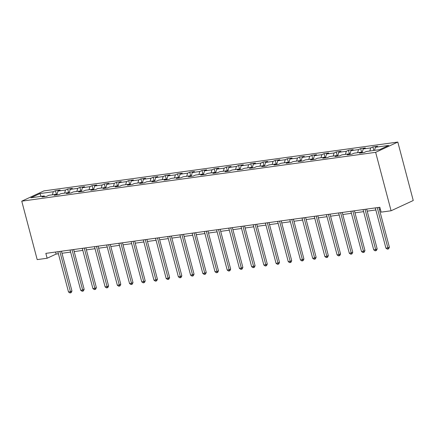 <?xml version="1.0" encoding="UTF-8"?>
<svg xmlns="http://www.w3.org/2000/svg" width="435" height="435" viewBox="0 0 435 435"><rect width="100%" height="100%" fill="white"/><g stroke="black" fill="none" stroke-linecap="round" stroke-linejoin="round"><path stroke-width="0.65" d="M397.808 142.06L43.913 190.9L21.75 201.166L375.644 152.326L397.808 142.06L413.25 200.508L391.087 210.774L375.644 152.326M44.914 196.555L44.169 195.946L41.977 196.957L46.675 196.31L48.861 195.299L56.376 194.26L54.19 195.277L58.883 194.624L61.069 193.613L68.583 192.575L66.397 193.591L71.095 192.944L73.281 191.927L80.79 190.894L78.605 191.906L83.302 191.259L85.488 190.242L93.003 189.209L90.812 190.22L95.51 189.573L97.696 188.562L105.21 187.523L103.024 188.534L107.717 187.887L109.903 186.876L117.417 185.837L115.231 186.849L119.929 186.202L122.115 185.19L129.625 184.152L127.439 185.163L132.137 184.516L134.323 183.505L141.837 182.466L139.646 183.483L144.344 182.831L146.53 181.819L154.044 180.781L151.858 181.797L156.551 181.15L158.737 180.133L166.252 179.1L164.066 180.112L168.764 179.465L170.95 178.448L178.459 177.415L176.273 178.426L180.971 177.779L183.157 176.768L190.671 175.729L188.48 176.74L193.178 176.093L195.364 175.082L202.879 174.043L200.693 175.055L205.385 174.408L207.571 173.396L215.086 172.358L212.9 173.369L217.598 172.722L219.784 171.711L227.293 170.672L225.107 171.689L229.805 171.037L231.991 170.025L239.506 168.987L237.32 170.003L242.012 169.356L244.198 168.34L251.713 167.306L249.527 168.318L254.219 167.671L256.405 166.654L263.92 165.621L261.734 166.632L266.432 165.985L268.618 164.974L276.127 163.935L273.941 164.947L278.639 164.299L280.825 163.288L288.34 162.25L286.154 163.261L290.846 162.614L293.032 161.602L300.547 160.564L298.361 161.575L303.054 160.928L305.239 159.917L312.754 158.878L310.568 159.895L315.266 159.243L317.452 158.231L324.961 157.193L322.775 158.209L327.473 157.562L329.659 156.546L337.174 155.512L334.988 156.524L339.681 155.877L341.866 154.86L349.381 153.827L347.195 154.838L351.888 154.191L354.074 153.18L361.588 152.141L359.402 153.153L364.1 152.506L366.286 151.494L379.586 149.656L388.694 145.442L375.389 147.275L377.575 146.263L372.882 146.91L373.817 150.456M44.169 195.946L30.863 197.784L39.966 193.564L53.271 191.732L55.457 190.715L56.403 194.282M372.882 146.91L370.696 147.922L363.181 148.96L365.367 147.949L360.675 148.596L358.489 149.607L350.974 150.646L353.16 149.635L348.462 150.282L346.276 151.293L338.767 152.332L340.953 151.32L336.255 151.967L334.069 152.979L326.554 154.017L328.74 153L324.048 153.653L321.862 154.664L314.347 155.697L316.533 154.686L311.841 155.333L309.655 156.35L302.14 157.383L304.326 156.372L299.628 157.019L297.442 158.035L289.933 159.069L292.119 158.057L287.421 158.704L285.235 159.716L277.72 160.754L279.906 159.743L275.214 160.39L273.028 161.401L265.513 162.44L267.699 161.428L263.006 162.076L260.821 163.087L253.306 164.125L255.492 163.114L250.794 163.761L248.608 164.773L241.099 165.811L243.285 164.794L238.587 165.447L236.401 166.458L228.886 167.491L231.072 166.48L226.379 167.127L224.194 168.144L216.679 169.177L218.865 168.166L214.172 168.813L211.986 169.829L204.472 170.863L206.658 169.851L201.96 170.498L199.774 171.51L192.265 172.548L194.45 171.537L189.752 172.184L187.567 173.195L180.052 174.234L182.238 173.222L177.545 173.869L175.359 174.881L167.845 175.919L170.031 174.908L165.338 175.555L163.147 176.566L155.638 177.605L157.823 176.588L153.125 177.241L150.94 178.252L143.43 179.285L145.616 178.274L140.918 178.921L138.732 179.938L131.218 180.971L133.404 179.959L128.711 180.607L126.525 181.623L119.011 182.656L121.196 181.645L116.504 182.292L114.313 183.304L106.803 184.342L108.989 183.331L104.291 183.978L102.105 184.989L94.596 186.028L96.782 185.016L92.084 185.663L89.898 186.675L82.384 187.713L84.569 186.702L79.877 187.349L77.691 188.36L70.176 189.399L72.362 188.382L67.67 189.035L65.478 190.046L57.969 191.079L60.155 190.068L55.457 190.715M391.087 210.774L381.147 212.144L379.858 207.272L45.844 253.371L47.132 258.238L56.12 254.078L58.41 253.763M57.121 194.869L56.376 194.26M57.969 191.079L56.969 194.744M65.478 190.046L64.641 193.124M69.328 193.183L68.583 192.575M70.176 189.399L69.176 193.058M77.691 188.36L76.848 191.438M81.541 191.498L80.79 190.894M82.384 187.713L81.383 191.373M89.898 186.675L89.061 189.752M93.748 189.818L93.003 189.209M94.596 186.028L93.596 189.687M102.105 184.989L101.268 188.067M105.955 188.132L105.21 187.523M106.803 184.342L105.803 188.007M114.313 183.304L113.475 186.381M118.168 186.446L117.417 185.837M119.011 182.656L118.01 186.321M126.525 181.623L125.682 184.696M130.375 184.761L129.625 184.152M131.218 180.971L130.217 184.636M138.732 179.938L137.895 183.01M142.582 183.075L141.837 182.466M143.43 179.285L142.43 182.95M150.94 178.252L150.102 181.33M154.789 181.39L154.044 180.781M155.638 177.605L154.637 181.264M163.147 176.566L162.309 179.644M167.002 179.704L166.252 179.1M167.845 175.919L166.844 179.579M175.359 174.881L174.517 177.958M179.209 178.024L178.459 177.415M180.052 174.234L179.051 177.893M187.567 173.195L186.729 176.273M191.416 176.338L190.671 175.729M192.265 172.548L191.264 176.213M199.774 171.51L198.936 174.587M203.624 174.652L202.879 174.043M204.472 170.863L203.471 174.527M211.986 169.829L211.144 172.902M215.836 172.967L215.086 172.358M216.679 169.177L215.678 172.842M224.194 168.144L223.351 171.216M228.043 171.281L227.293 170.672M228.886 167.491L227.886 171.156M236.401 166.458L235.563 169.536M240.25 169.596L239.506 168.987M241.099 165.811L240.098 169.471M248.608 164.773L247.771 167.85M252.458 167.91L251.713 167.306M253.306 164.125L252.305 167.785M260.821 163.087L259.978 166.165M264.67 166.23L263.92 165.621M265.513 162.44L264.513 166.099M273.028 161.401L272.185 164.479M276.877 164.544L276.127 163.935M277.72 160.754L276.72 164.419M285.235 159.716L284.398 162.793M289.085 162.859L288.34 162.25M289.933 159.069L288.932 162.733M297.442 158.035L296.605 161.108M301.292 161.173L300.547 160.564M302.14 157.383L301.14 161.048M309.655 156.35L308.812 159.422M313.504 159.487L312.754 158.878M314.347 155.697L313.347 159.362M321.862 154.664L321.019 157.742M325.712 157.802L324.961 157.193M326.554 154.017L325.554 157.677M334.069 152.979L333.232 156.056M337.919 156.116L337.174 155.512M338.767 152.332L337.767 155.991M346.276 151.293L345.439 154.371M350.126 154.436L349.381 153.827M350.974 150.646L349.974 154.305M358.489 149.607L357.646 152.685M362.339 152.75L361.588 152.141M363.181 148.96L362.181 152.625M370.696 147.922L369.853 150.999M375.389 147.275L374.551 150.352M47.132 258.238L37.193 259.613L21.75 201.166M61.987 253.268L70.617 252.077M74.195 251.582L82.824 250.391M86.402 249.897L95.031 248.706M98.609 248.216L107.244 247.026M110.822 246.531L119.451 245.34M123.029 244.845L131.658 243.654M135.236 243.16L143.865 241.969M147.443 241.474L156.078 240.283M159.656 239.788L168.285 238.597M171.863 238.103L180.492 236.912M184.07 236.422L192.7 235.232M196.277 234.737L204.912 233.546M208.49 233.051L217.119 231.86M220.697 231.366L229.327 230.175M232.904 229.68L241.534 228.489M245.112 227.994L253.746 226.804M257.324 226.309L265.954 225.118M269.531 224.629L278.161 223.438M281.739 222.943L290.368 221.752M293.951 221.257L302.581 220.066M306.158 219.572L314.788 218.381M318.366 217.886L326.995 216.695M330.573 216.2L339.202 215.01M342.785 214.515L351.415 213.324M354.993 212.835L363.622 211.644M367.2 211.149L375.829 209.958M379.407 209.463L380.402 209.327M39.966 193.564L41.053 196.375M53.271 191.732L52.434 194.804M55.577 252.028L56.12 254.078M360.675 148.596L361.615 152.163M348.462 150.282L349.408 153.849M336.255 151.967L337.196 155.529M324.048 153.653L324.988 157.214M311.841 155.333L312.781 158.9M299.628 157.019L300.574 160.586M287.421 158.704L288.361 162.271M275.214 160.39L276.154 163.957M263.006 162.076L263.947 165.643M250.794 163.761L251.74 167.323M238.587 165.447L239.527 169.008M226.379 167.127L227.32 170.694M214.172 168.813L215.113 172.38M201.96 170.498L202.906 174.065M189.752 172.184L190.693 175.751M177.545 173.869L178.486 177.436M165.338 175.555L166.279 179.117M153.125 177.241L154.072 180.802M140.918 178.921L141.859 182.488M128.711 180.607L129.652 184.174M116.504 182.292L117.445 185.859M104.291 183.978L105.237 187.545M92.084 185.663L93.025 189.23M79.877 187.349L80.818 190.916M67.67 189.035L68.61 192.596M377.243 207.636L387.879 247.885L385.921 248.157L375.285 207.903M378.869 207.408L389.379 247.194L387.879 247.885L388.074 249.027L387.297 249.135L385.921 248.157M389.379 247.194L388.678 248.749L388.074 249.027M365.036 209.317L375.671 249.57L373.714 249.842L363.078 209.588M366.656 209.094L377.167 248.88L375.671 249.57L375.867 250.712L375.084 250.821L373.714 249.842M377.167 248.88L376.465 250.435L375.867 250.712M352.828 211.002L363.464 251.256L361.507 251.528L350.871 211.274M354.449 210.779L364.96 250.565L363.464 251.256L363.66 252.398L362.877 252.507L361.507 251.528M364.96 250.565L364.258 252.121L363.66 252.398M340.621 212.688L351.252 252.942L349.3 253.213L338.664 212.96M342.242 212.465L352.752 252.251L351.252 252.942L351.453 254.083L350.67 254.187L349.3 253.213M352.752 252.251L352.051 253.806L351.453 254.083M328.409 214.373L339.044 254.627L337.087 254.899L326.451 214.645M330.034 214.15L340.545 253.931L339.044 254.627L339.24 255.764L338.463 255.872L337.087 254.899M340.545 253.931L339.844 255.486L339.24 255.764M316.201 216.059L326.837 256.313L324.88 256.579L314.244 216.331M317.822 215.836L328.333 255.617L326.837 256.313L327.033 257.449L326.25 257.558L324.88 256.579M328.333 255.617L327.631 257.172L327.033 257.449M303.994 217.745L314.63 257.998L312.673 258.265L302.037 218.011M305.615 217.522L316.125 257.302L314.63 257.998L314.826 259.135L314.043 259.244L312.673 258.265M316.125 257.302L315.424 258.858L314.826 259.135M291.787 219.43L302.417 259.679L300.465 259.951L289.83 219.697M293.407 219.202L303.918 258.988L302.417 259.679L302.619 260.821L301.836 260.929L300.465 259.951M303.918 258.988L303.217 260.543L302.619 260.821M279.574 221.11L290.21 261.364L288.253 261.636L277.617 221.382M281.2 220.888L291.711 260.674L290.21 261.364L290.406 262.506L289.623 262.615L288.253 261.636M291.711 260.674L291.01 262.229L290.406 262.506M267.367 222.796L278.003 263.05L276.046 263.322L265.41 223.068M268.988 222.573L279.498 262.359L278.003 263.05L278.199 264.192L277.416 264.301L276.046 263.322M279.498 262.359L278.797 263.914L278.199 264.192M255.16 224.482L265.796 264.736L263.838 265.007L253.203 224.754M256.78 224.259L267.291 264.045L265.796 264.736L265.992 265.877L265.209 265.981L263.838 265.007M267.291 264.045L266.59 265.6L265.992 265.877M242.953 226.167L253.583 266.421L251.631 266.693L240.995 226.439M244.573 225.944L255.084 265.725L253.583 266.421L253.784 267.558L253.001 267.666L251.631 266.693M255.084 265.725L254.383 267.28L253.784 267.558M230.74 227.853L241.376 268.107L239.419 268.373L228.783 228.125M232.366 227.63L242.877 267.411L241.376 268.107L241.572 269.243L240.789 269.352L239.419 268.373M242.877 267.411L242.175 268.966L241.572 269.243M218.533 229.539L229.169 269.792L227.211 270.059L216.576 229.805M220.153 229.316L230.664 269.096L229.169 269.792L229.365 270.929L228.582 271.038L227.211 270.059M230.664 269.096L229.963 270.652L229.365 270.929M206.326 231.224L216.962 271.473L215.004 271.744L204.368 231.491M207.946 230.996L218.457 270.782L216.962 271.473L217.157 272.614L216.374 272.723L215.004 271.744M218.457 270.782L217.756 272.337L217.157 272.614M194.119 232.91L204.749 273.158L202.797 273.43L192.161 233.176M195.739 232.681L206.25 272.468L204.749 273.158L204.95 274.3L204.167 274.409L202.797 273.43M206.25 272.468L205.548 274.023L204.95 274.3M181.906 234.59L192.542 274.844L190.584 275.116L179.949 234.862M183.532 234.367L194.043 274.153L192.542 274.844L192.738 275.986L191.955 276.094L190.584 275.116M194.043 274.153L193.341 275.708L192.738 275.986M169.699 236.276L180.335 276.529L178.377 276.801L167.741 236.548M171.319 236.053L181.83 275.839L180.335 276.529L180.53 277.671L179.747 277.775L178.377 276.801M181.83 275.839L181.129 277.394L180.53 277.671M157.492 237.961L168.127 278.215L166.17 278.487L155.534 238.233M159.112 237.738L169.623 277.519L168.127 278.215L168.323 279.352L167.54 279.46L166.17 278.487M169.623 277.519L168.921 279.074L168.323 279.352M145.279 239.647L155.915 279.901L153.963 280.167L143.327 239.919M146.905 239.424L157.416 279.205L155.915 279.901L156.116 281.037L155.333 281.146L153.963 280.167M157.416 279.205L156.714 280.76L156.116 281.037M133.072 241.333L143.708 281.586L141.75 281.853L131.114 241.599M134.692 241.11L145.208 280.89L143.708 281.586L143.903 282.723L143.12 282.832L141.75 281.853M145.208 280.89L144.507 282.445L143.903 282.723M120.865 243.018L131.5 283.267L129.543 283.538L118.907 243.285M122.485 242.79L132.996 282.576L131.5 283.267L131.696 284.408L130.913 284.517L129.543 283.538M132.996 282.576L132.294 284.131L131.696 284.408M108.658 244.704L119.293 284.952L117.336 285.224L106.7 244.97M110.278 244.475L120.789 284.262L119.293 284.952L119.489 286.094L118.706 286.203L117.336 285.224M120.789 284.262L120.087 285.817L119.489 286.094M96.445 246.384L107.081 286.638L105.129 286.91L94.493 246.656M98.071 246.161L108.581 285.947L107.081 286.638L107.282 287.78L106.499 287.888L105.129 286.91M108.581 285.947L107.88 287.502L107.282 287.78M84.238 248.07L94.873 288.323L92.916 288.595L82.28 248.341M85.858 247.847L96.374 287.633L94.873 288.323L95.069 289.465L94.286 289.569L92.916 288.595M96.374 287.633L95.673 289.188L95.069 289.465M72.031 249.755L82.666 290.009L80.709 290.281L70.073 250.027M73.651 249.532L84.162 289.313L82.666 290.009L82.862 291.146L82.079 291.254L80.709 290.281M84.162 289.313L83.46 290.868L82.862 291.146M59.823 251.441L70.459 291.695L68.502 291.961L57.866 251.713M61.444 251.218L71.954 290.999L70.459 291.695L70.655 292.831L69.872 292.94L68.502 291.961M71.954 290.999L71.253 292.554L70.655 292.831"/></g></svg>
